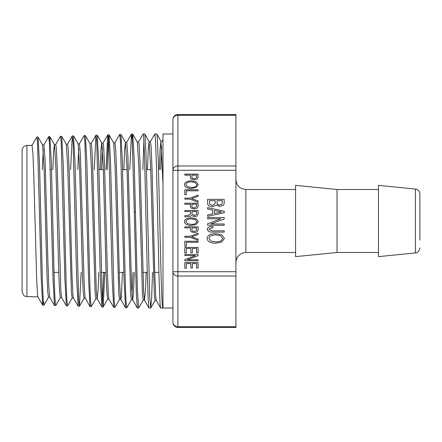 <?xml version="1.0" encoding="UTF-8"?>
<svg xmlns="http://www.w3.org/2000/svg" width="442" height="442" viewBox="0 0 442 442"><rect width="100%" height="100%" fill="white"/><g stroke="black" fill="none" stroke-linecap="round" stroke-linejoin="round"><path stroke-width="0.66" d="M415.425 189.06L415.425 252.94L378.462 256.636L378.462 185.364L415.425 189.06C418.176 189.568 419.668 191.215 419.9 194.005L419.9 240.061M235.917 262.438C236.509 256.399 239.824 253.084 245.862 252.493L245.862 189.507C239.824 188.916 236.509 185.601 235.917 179.562M235.917 170.28L235.917 271.719L172.933 271.719A4.973 4.304 0 0 0 177.905 276.023L177.905 170.28L235.917 170.28L235.917 165.977L177.905 165.977A4.973 4.304 180 0 0 172.933 170.28L177.905 170.28L177.905 114.588A4.973 4.973 0 0 0 172.933 119.561A4.973 4.304 0 0 1 177.905 115.257L235.917 115.257L235.917 114.588L177.905 114.588M235.917 276.023L235.917 326.743L177.905 326.743A4.973 4.304 180 0 1 172.933 322.439A4.973 4.973 0 0 0 177.905 327.411L177.905 276.023L235.917 276.023L235.917 271.719M177.905 327.411L235.917 327.411L235.917 326.743M235.917 115.257L235.917 165.977M245.862 189.507L295.587 189.507M172.933 119.561L172.933 322.439M172.933 271.719L172.933 308.019L162.988 308.019L162.988 133.981L172.933 133.981M26.918 145.435C23.979 145.799 22.371 147.457 22.1 150.402L22.1 291.598C24.376 298.278 25.476 295.587 26.918 296.565L26.918 145.435L32.045 145.274L32.973 154.286L33.907 179.248L36.697 280.322L37.625 295.687L37.885 296.836L42.664 305.107L43.31 301.3M42.548 144.948L43.885 144.904M43.217 149.661L42.321 169.618M37.968 137.009L36.819 137.009L38.04 137.075L42.631 145.015L44.09 168.96L47.007 275.454L47.736 291.565L48.465 297.228M52.819 169.618L53.604 151.131L54.388 144.584L55.725 144.54L56.233 147.274L57.162 165.695L60.88 291.46L61.565 297.577L66.444 305.903M49.802 297.284L48.791 286.46L47.858 260.095L45.067 159.402L43.885 144.91M49.233 140.528L49.808 136.65L54.471 144.65L55.93 168.761L58.847 275.731L59.576 291.908L60.327 297.604M66.228 144.214L67.549 144.169M61.72 136.346L66.306 144.291L67.77 168.468L71.416 292.256L72.145 297.974L73.449 298.013M78.063 143.843L79.488 143.871L80.416 154.7L84.14 283.576L85.068 297.681L90.019 306.582L91.345 306.521M78.731 148.628L77.814 169.618M70.598 169.618L72.261 135.965L73.068 142.247L76.72 279.565L78.184 306.207L73.405 297.936L72.974 295.228L72.046 276.637L69.256 173.06L68.322 150.324L67.565 144.169M72.339 135.904L73.554 135.959L78.146 143.915L79.604 168.159L82.527 276.233L83.256 292.587L83.986 298.333M89.903 143.479L91.24 143.435L91.582 144.667L92.511 160.319L96.229 289.444L97.085 298.687L101.969 307.008M85.394 135.595L89.986 143.54L91.444 167.927L95.096 292.924L95.826 298.704L97.118 298.748M100.141 169.618L100.942 150.059L101.743 143.114M101.743 143.109L103.08 143.07L103.671 146.86L104.605 167.104L107.395 272.366L108.323 294.123L108.925 299.046L113.705 307.317L112.24 280.388L108.588 141.241L107.854 134.804L103.003 143.142M102.411 147.943L101.478 169.618M98.759 272.382L98.091 289.499L97.163 298.753M97.234 135.241L101.826 143.18L103.284 167.722L106.202 276.769L106.936 293.273L107.688 299.074M113.583 142.738L114.92 142.7M114.843 142.76L119.694 134.429L120.423 140.854L124.08 280.565L125.539 307.682L120.76 299.411L120.417 297.51L119.489 280.079L116.694 174.938L115.765 150.424L114.898 142.7M107.246 169.618L108.124 143.976L109.003 134.804L113.666 142.816L115.124 167.419L118.771 293.615L119.5 299.444L120.837 299.483L121.346 296.676L122.456 272.382M123.804 169.618L124.616 149.523L125.423 142.368L126.749 142.33M125.423 142.368L126.959 167.115L130.611 293.947L131.34 299.803L132.639 299.853M132.009 294.919L132.965 272.382M137.263 142.004L138.6 141.965L139.02 143.926L139.954 161.44L143.672 292.355L144.446 300.157L148.954 307.964L148.192 299.405L147.274 272.15L144.534 155.462L143.622 136.158L143.131 134.064M134.302 272.382L133.44 293.538L132.677 299.853M137.324 307.964L136.313 293.632L134.296 211.972L135.445 211.972L137.445 291.245L138.655 308.013L137.324 307.964L132.512 299.538L131.578 286.786L127.86 155.313L126.76 142.33M132.755 134.125L137.34 142.064L138.799 166.905L142.451 294.284L143.18 300.179L144.479 300.217M147.468 169.618L148.285 148.987L149.103 141.639L150.44 141.595L151.114 146.633L152.042 168.717L154.833 275.974L155.766 296.681L156.28 300.516L160.579 307.952L160.065 303.764L159.153 281.14L156.413 163.744L155.496 139.523L154.833 133.981L150.357 141.667M146.147 272.382L145.534 289.04L144.517 300.228M149.103 141.639L150.639 166.678L154.291 294.632L155.02 300.554L156.324 300.588M159.302 169.618L160.12 148.722L160.938 141.274L162.988 141.208M161.612 146.214L160.639 169.618M160.938 141.274L162.988 183.844M195.403 255.57L184.822 259.598L184.822 260.763L198.082 260.763L198.082 259.741L187.358 259.741L198.082 255.747L198.082 254.548L184.822 254.548L184.822 255.57L195.403 255.57M198.082 241.255L184.822 241.255L184.822 246.2L186.331 246.2L186.331 242.282L198.082 242.282L198.082 241.255M184.822 199.149L190.027 199.149L198.082 202.149L198.082 200.9L191.651 198.646L198.082 196.336L198.082 195.088L190.027 198.127L184.822 198.127L184.822 199.149M207.105 229.276L208.784 231.564L211.243 232.116L224.182 232.116L224.182 230.84L211.928 230.84L208.994 229.238L211.425 227.829L212.884 227.829L212.884 226.547L211.022 226.547L208.337 227.232L207.105 229.276M219.519 205.071L217.679 204.552L217.061 203.508L217.061 200.635L222.298 200.635L222.298 202.95L221.663 204.359L219.519 205.071M212.381 205.536L209.497 203.983L209.497 200.635L215.171 200.635L215.171 203.497L212.381 205.536M207.607 204.281L209.022 205.961L212.381 206.779L216.414 205.071L219.934 206.353L223.166 205.419L224.182 203.828L224.182 199.359L207.607 199.359L207.607 204.281M214.331 213.464L214.331 210.37L221.674 211.989L214.331 213.464M212.563 213.851L207.607 214.845L207.607 216.282L224.182 212.79L224.182 211.215L207.607 207.607L207.607 208.961L212.563 210.038L212.563 213.851M220.834 218.779L207.607 223.807L207.607 225.265L224.182 225.265L224.182 223.989L210.779 223.989L224.182 218.994L224.182 217.497L207.607 217.497L207.607 218.779L220.834 218.779M215.834 241.934L211.061 241.094L208.994 238.426C209.21 236.199 211.469 235.033 215.768 234.923L220.541 235.79L222.519 238.465C222.227 240.675 220 241.829 215.834 241.934M215.768 233.63C210.304 233.796 207.414 235.382 207.105 238.387C207.403 241.448 210.243 243.061 215.624 243.227L221.796 242.023L224.431 238.404L221.884 234.835L215.768 233.63M194.32 178.833L192.552 178.441L191.95 177.717L191.95 175.154L196.574 175.154L196.574 177.596L194.32 178.833M190.441 177.761L191.441 179.22L194.32 179.872L196.988 179.292L198.082 177.607L198.082 174.131L184.822 174.131L184.822 175.154L190.441 175.154L190.441 177.761M191.403 187.463L187.585 186.789L185.927 184.657C186.104 182.877 187.911 181.944 191.347 181.855L195.165 182.552L196.751 184.69C196.519 186.458 194.734 187.38 191.403 187.463M191.347 180.822C186.977 180.955 184.668 182.22 184.419 184.629C184.657 187.077 186.927 188.364 191.237 188.496L196.171 187.535L198.281 184.64L196.242 181.784L191.347 180.822M198.082 189.756L184.822 189.756L184.822 194.701L186.331 194.701L186.331 190.784L198.082 190.784L198.082 189.756M194.32 207.922L192.552 207.53L191.95 206.806L191.95 204.237L196.574 204.237L196.574 206.679L194.32 207.922M190.441 206.845L191.441 208.304L194.32 208.956L196.988 208.375L198.082 206.69L198.082 203.215L184.822 203.215L184.822 204.237L190.441 204.237L190.441 206.845M194.557 215.563L192.021 214.199L192.021 211.53L196.574 211.53L196.574 214.188L194.557 215.563M186.054 215.469L184.822 215.668L184.822 216.9L190.314 216.271L191.369 215.552L194.336 216.591L197.049 216.105L198.082 214.149L198.082 210.508L184.822 210.508L184.822 211.53L190.513 211.53L190.513 214.21L188.11 215.442L186.054 215.469M191.403 224.42L187.585 223.746L185.927 221.613C186.104 219.834 187.911 218.9 191.347 218.812L195.165 219.503L196.751 221.646C196.519 223.414 194.734 224.337 191.403 224.42M191.347 217.779C186.977 217.912 184.668 219.177 184.419 221.586C184.657 224.033 186.927 225.321 191.237 225.453L196.171 224.492L198.281 221.597L196.242 218.74L191.347 217.779M194.32 231.547L192.552 231.149L191.95 230.426L191.95 227.862L196.574 227.862L196.574 230.304L194.32 231.547M190.441 230.47L191.441 231.928L194.32 232.58L196.988 232L198.082 230.315L198.082 226.84L184.822 226.84L184.822 227.862L190.441 227.862L190.441 230.47M184.822 237.315L190.027 237.315L198.082 240.315L198.082 239.067L191.651 236.807L198.082 234.503L198.082 233.249L190.027 236.293L184.822 236.293L184.822 237.315M198.082 247.432L184.822 247.432L184.822 253.133L186.331 253.133L186.331 248.454L190.872 248.454L190.872 252.78L192.386 252.78L192.386 248.454L196.574 248.454L196.574 252.957L198.082 252.957L198.082 247.432M198.082 262.576L184.822 262.576L184.822 268.272L186.331 268.272L186.331 263.598L190.872 263.598L190.872 267.924L192.386 267.924L192.386 263.598L196.574 263.598L196.574 268.095L198.082 268.095L198.082 262.576M154.833 133.981L156.805 134.053L157.313 137.898L158.258 160.043L161.098 277.305L162.043 302.013L162.761 308.013L160.579 307.958M32.045 145.274L36.819 137.009L37.548 143.247L41.2 278.731L42.664 305.107M43.808 144.976L48.659 136.644L49.388 142.937L53.04 279.035L54.504 305.483L55.819 305.444M55.642 144.617L60.493 136.28L61.228 142.545L64.88 279.327L66.344 305.847M79.328 143.865L84.173 135.534L84.908 141.893L88.56 279.769L90.019 306.582M94.262 169.618L95.942 135.241L96.743 141.528L100.4 280.084L101.864 306.958M102.505 303.052L103.688 272.382M106.097 169.618L107.782 134.871M125.539 307.682L126.86 307.638M129.766 169.618L131.462 134.125L132.224 139.838L134.296 211.972M162.988 139.998L162.275 141.23M38.04 137.075L39.498 163.341L42.421 281.057L43.156 298.891L43.968 305.091M49.88 136.711L51.344 163.164L54.267 281.394L54.996 299.284L55.725 305.549M60.493 136.274L61.72 136.34L63.178 162.871L66.101 281.653L66.836 299.615L67.565 305.903L66.416 305.903M73.554 135.959L75.018 162.54L78.67 299.903L79.477 306.212L81.146 272.382M84.173 135.545L85.394 135.606L86.859 162.33L89.781 282.178L90.511 300.311L91.245 306.649M96.013 135.169L97.234 135.235L98.699 162.12L102.351 300.621L103.152 306.947L104.837 272.382M109.075 134.86L110.533 161.811L114.191 300.936L114.92 307.389L119.583 299.378M119.694 134.44L120.909 134.501L122.373 161.518L125.301 282.957L126.031 301.333L126.76 307.748M132.108 138.081L132.749 134.125L134.097 157.523L135.445 211.972M138.655 308.013L143.258 300.107M142.882 169.618L143.932 140.55M143.208 133.981L144.683 133.981L145.015 135.269L145.959 152.573L149.744 297.262L150.777 307.964L151.634 298.041L152.507 272.382M162.761 308.013L162.988 307.682M337.025 252.493L337.025 189.507L295.587 185.364L295.587 256.636L337.025 252.493L378.462 252.493M337.025 189.507L378.462 189.507M50.382 169.618L51.532 169.618M98.914 169.618L103.345 169.618M122.605 169.618L127.042 169.618M146.484 169.618L150.733 169.618M415.425 252.94C417.546 253.051 419.038 251.399 419.9 247.995M245.862 252.493L295.587 252.493M26.918 296.565L37.924 296.908M48.465 297.234L49.758 297.278M60.305 297.604L61.604 297.643M83.986 298.339L85.284 298.378M107.666 299.074L108.964 299.118M143.136 134.048L138.523 142.037M54.504 305.483L49.725 297.212M72.261 135.965L67.482 144.236M95.942 135.241L91.162 143.506M131.462 134.125L126.683 142.396M162.203 141.291L162.988 139.937M43.885 305.168L42.736 305.168M49.808 136.65L48.659 136.65M79.4 306.278L78.251 306.278M103.08 307.008L101.931 307.008M109.003 134.804L107.854 134.804M114.92 307.389L113.771 307.389M132.677 134.059L131.534 134.059M144.755 134.048L149.181 141.711M150.777 307.964L155.098 300.488M156.805 134.053L161.021 141.341M125.5 142.44L120.909 134.495M131.423 299.737L126.832 307.676M107.743 299.013L103.152 306.958M95.903 298.637L91.317 306.577M84.068 298.267L79.477 306.207M72.228 297.908L67.637 305.847M60.388 297.538L55.797 305.483M48.548 297.162L43.957 305.107M149.02 308.019L150.683 308.019M53.996 272.382L58.731 272.382M101.329 272.382L106.058 272.382M119.224 272.382L123.848 272.382M142.888 272.382L147.28 272.382M154.722 272.382L158.91 272.382"/></g></svg>
